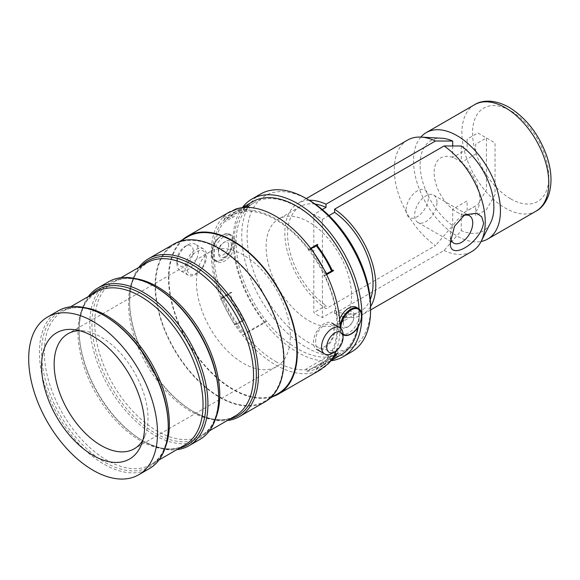 <?xml version="1.0" encoding="UTF-8"?>
<svg xmlns="http://www.w3.org/2000/svg" width="580" height="580" viewBox="0 0 580 580"><rect width="100%" height="100%" fill="white"/><g stroke="black" fill="none" stroke-linecap="round" stroke-linejoin="round"><path stroke-width="0.43" stroke-dasharray="2.9 2.17" d="M420.848 137.09A61.458 35.481 -120 0 0 418.666 187.362A61.458 35.481 -120 0 0 456.989 236.002A61.458 35.481 -120 0 0 481.117 241.483M456.989 212.2A32.306 18.654 -120 0 0 479.834 199.005A32.306 18.654 -120 0 0 456.989 159.442A32.306 18.654 -120 0 0 434.145 172.63A32.306 18.654 -120 0 0 456.989 212.2M227.273 213.259L223.22 216.761L231.449 215.035A4.488 3.661 59.1 0 0 232.341 214.687L233.204 214.194A88.421 51.047 -120 0 0 232.95 214.448L224.366 219.407A88.421 51.047 -120 0 0 212.708 254.671A88.421 51.047 -120 0 0 221.843 297.504L230.434 292.545A88.421 51.047 -120 0 0 230.659 293.103L229.796 293.596A88.421 51.047 -120 0 0 236.865 308.466A88.421 51.047 -120 0 0 243.658 319.754L244.513 319.254A88.421 51.047 -120 0 0 244.854 319.761L236.263 324.72A88.421 51.047 -120 0 0 243.673 334.856L265.14 322.458A88.421 51.047 -120 0 1 234.175 242.273A88.421 51.047 -120 0 1 252.488 201.789M234.487 324.909L235.596 323.952L222.147 298.54L220.632 298.751L234.487 324.909L243.658 319.754M334.298 355.069L329.621 357.766A88.421 51.047 -120 0 0 337.756 326.844A88.421 51.047 -120 0 0 324.923 275.638L326.649 274.644M343.418 322.349L343.338 323.618C342.686 330.941 352.394 326.388 353.539 318.927L353.64 317.666C353.923 310.14 343.933 314.512 343.418 322.349M358.244 326.634A88.421 51.047 -120 0 0 359.223 314.447A88.421 51.047 -120 0 0 359.049 308.973M228.513 244.347L228.593 245.499C229.245 252.488 219.544 259.485 218.392 252.612L218.29 251.444C218 244.666 228.005 237.836 228.513 244.347M245.811 207.401L239.939 210.786A88.421 51.047 -120 0 1 308.872 249.327L307.951 250.466L316.535 245.507M310.612 248.32L308.872 249.327M230.434 292.545L231.899 292.363L223.307 297.322L221.843 297.504M222.147 298.54L229.767 294.263L228.781 294.176A88.421 30.646 -119.3 0 0 236.161 308.864A88.421 30.646 -119.3 0 0 242.759 320.262L235.596 323.952M220.632 298.751L229.796 293.596M236.263 324.72L244.854 319.761M243.673 334.856L244.535 333.645L266.01 321.248L265.14 322.458M328.28 358.904L327.41 356.693L305.943 369.083L306.813 371.301L328.28 358.904A88.421 51.047 -120 0 0 340.91 354.938M324.307 364.189L323.198 362.029L314.606 366.988L315.723 369.141L324.307 364.189A88.421 51.047 -120 0 0 324.633 364.051L323.778 364.544A88.421 51.047 -120 0 0 327.171 362.87A88.421 51.047 -120 0 0 331.898 359.484A88.421 51.047 -120 0 0 332.731 358.723M331.615 359.607L330.941 360.368L329.396 358.454L334.508 352.691L336.139 354.003M329.396 358.454C325.982 363.392 321.654 366.923 316.412 369.061L317.572 371.287L322.944 365.226A5.061 4.104 -131.2 0 1 323.778 364.544M316.412 369.061L321.443 363.392L322.944 365.226A88.421 51.424 -138.4 0 0 331.318 359.955A88.421 51.424 -138.4 0 0 334.022 357.273L327.171 362.87L331.035 360.637M317.572 371.287L319.08 370.627M329.621 357.766L328.128 355.924L336.712 350.965L338.205 352.807M333.254 270.135L331.883 270.548A85.992 49.648 60 0 1 332.151 271.092L323.56 276.051L324.923 275.638M310.974 248.798L310.278 249.639L314.889 247.131L316.216 245.761M310.278 249.639L325.257 274.209L329.781 271.744A7.438 0.37 148 0 0 331.028 271.041L332.391 270.628M325.257 274.209L326.279 273.89M223.22 216.761L224.656 218.79L232.362 217.174L231.449 215.035A88.421 49.148 -101.9 0 1 237.662 210.214A88.421 49.148 -101.9 0 1 246.304 206.785L238.75 209.721A88.421 51.047 -120 0 0 238.358 209.945A88.421 51.047 -120 0 0 232.341 214.687M224.656 218.79C228.68 214.658 233.53 211.983 239.214 210.757L238.199 208.488L242.041 207.683M239.214 210.757L246.797 209.162L246.362 207.075M224.366 219.407L225.758 221.371L234.349 216.412L232.95 214.448M306.813 371.301A88.421 51.047 -120 0 0 315.723 369.141M248.53 205.827L249.501 208.024L240.91 212.983L239.939 210.786M339.619 319.239A15.181 8.765 120 0 0 341.163 333.623A15.181 8.765 120 0 0 348.645 332.935A15.181 8.765 120 0 0 358.65 319.565A15.181 8.765 120 0 0 356.345 307.327M221.444 238.569A15.181 8.765 -60 0 1 232.051 235.567A15.181 8.765 -60 0 1 227.483 258.868A15.181 8.765 -60 0 1 216.869 261.863A15.181 8.765 -60 0 1 221.444 238.569M334.877 329.701A15.181 8.765 120 0 0 331.738 322.973A15.181 8.765 120 0 0 319.95 327.135A15.181 8.765 120 0 0 313.41 342.541A15.181 8.765 120 0 0 316.557 349.269A15.181 8.765 120 0 0 328.345 345.107A15.181 8.765 120 0 0 334.877 329.701M332.304 353.227A15.181 8.765 120 0 0 343.034 334.849M205.762 261.007A15.181 8.765 -60 0 1 188.239 275.188A15.181 8.765 -60 0 1 185.897 263.074A15.181 8.765 -60 0 1 203.42 248.893A15.181 8.765 -60 0 1 205.762 261.007M197.606 256.295A15.181 8.765 -60 0 1 180.083 270.476A15.181 8.765 -60 0 1 176.936 263.523A15.181 8.765 -60 0 1 177.741 258.361A15.181 8.765 -60 0 1 187.673 244.934A15.181 8.765 -60 0 1 195.264 244.18A15.181 8.765 -60 0 1 197.606 256.295M192.647 255.055A11.542 6.663 -60 0 1 183.519 265.995A11.542 6.663 -60 0 1 176.936 260.55A11.542 6.663 -60 0 1 177.545 256.621A11.542 6.663 -60 0 1 185.1 246.42A11.542 6.663 -60 0 1 192.647 255.055M463.05 215.804A15.79 9.113 120 0 0 461.586 216.536A15.79 9.113 120 0 0 450.421 235.871L450.421 242.121M436.979 202.333A15.79 9.113 120 0 0 433.709 195.105A15.79 9.113 120 0 0 421.537 199.332A15.79 9.113 120 0 0 414.649 215.224A15.79 9.113 120 0 0 417.919 222.452A15.79 9.113 120 0 0 430.084 218.218A15.79 9.113 120 0 0 436.979 202.333M328.99 215.586L322.407 219.392A60.422 34.887 -120 0 0 318.115 216.659A60.422 34.887 -120 0 0 313.824 214.433L322.299 209.532M308.843 320.689A60.422 34.887 -120 0 0 339.053 323.683A60.422 34.887 -120 0 0 348.312 275.261A60.422 34.887 -120 0 0 308.843 222.017A60.422 34.887 -120 0 0 278.625 219.023A60.422 34.887 -120 0 0 269.367 267.445A60.422 34.887 -120 0 0 308.843 320.689M313.824 214.433L313.824 312.606A60.422 34.887 -120 0 0 318.115 315.332A60.422 34.887 -120 0 0 322.407 317.564L334.602 310.525A60.422 34.887 -120 0 0 360.521 311.286A60.422 34.887 -120 0 0 370.265 299.505M370.591 307.001A87.326 50.417 60 0 1 308.843 342.657A87.326 50.417 60 0 1 247.087 235.698A87.326 50.417 60 0 1 308.843 200.049M260.63 194.003A91.096 52.592 -120 0 0 246.667 266.996A91.096 52.592 -120 0 0 306.175 347.268A91.096 52.592 -120 0 0 351.726 351.777M242.368 207.611A91.096 52.592 -120 0 0 241.403 282.061A91.096 52.592 -120 0 0 297.504 352.277A91.096 52.592 -120 0 0 330.912 360.774M341.236 323.553C340.438 313.512 354.075 305.617 354.083 316.144C354.068 325.728 340.431 333.587 341.236 323.553M332.376 239.67A86.84 50.141 -120 0 0 297.504 206.987A86.84 50.141 -120 0 0 254.083 202.688A86.84 50.141 -120 0 0 240.773 272.281A86.84 50.141 -120 0 0 297.504 348.805A86.84 50.141 -120 0 0 340.924 353.104A86.84 50.141 -120 0 0 348.043 266.807M275.601 361.449A86.84 50.141 -120 0 0 319.022 365.748A86.84 50.141 -120 0 0 332.333 296.162A86.84 50.141 -120 0 0 275.601 219.631A86.84 50.141 -120 0 0 232.181 215.332A86.84 50.141 -120 0 0 218.87 284.925A86.84 50.141 -120 0 0 275.601 361.449M315.752 341.736C314.425 327.388 333.66 316.26 333.877 331.289C333.652 344.745 314.418 355.83 315.752 341.736M235.284 209.257A91.096 52.592 -120 0 0 230.057 211.649A91.096 52.592 -120 0 0 216.094 284.649A91.096 52.592 -120 0 0 275.601 364.921A91.096 52.592 -120 0 0 321.146 369.431A91.096 52.592 -120 0 0 327.903 364.153M336.146 350.893A91.096 52.592 -120 0 0 340.01 327.048M182.424 239.852A91.096 52.592 -120 0 0 174.935 314.092A91.096 52.592 -120 0 0 232.921 389.564A91.096 52.592 -120 0 0 272.912 396.575M187.681 236.821A90.487 52.243 -120 0 0 173.804 309.329A90.487 52.243 -120 0 0 232.921 389.064A90.487 52.243 -120 0 0 278.161 393.545M219.523 396.8A90.487 52.243 -120 0 0 264.763 401.28A90.487 52.243 -120 0 0 278.632 328.773A90.487 52.243 -120 0 0 219.523 249.037A90.487 52.243 -120 0 0 174.283 244.557A90.487 52.243 -120 0 0 160.406 317.064A90.487 52.243 -120 0 0 219.523 396.8M173.978 244.028A91.096 52.592 -120 0 0 160.015 317.028A91.096 52.592 -120 0 0 219.523 397.3A91.096 52.592 -120 0 0 265.067 401.81M138.852 267.394A91.096 52.592 -120 0 0 129.63 302.506A91.096 52.592 -120 0 0 192.248 410.974A91.096 52.592 -120 0 0 194.017 412.025A91.096 52.592 -120 0 0 227.273 420.543M108.706 281.713A91.096 52.592 -120 0 0 94.743 354.706A91.096 52.592 -120 0 0 154.251 434.978A91.096 52.592 -120 0 0 199.795 439.495M88.356 296.547A91.096 52.592 -120 0 0 79.126 331.666A91.096 52.592 -120 0 0 141.752 440.133A91.096 52.592 -120 0 0 143.514 441.177A91.096 52.592 -120 0 0 176.777 449.696M58.29 310.822A91.096 52.592 -120 0 0 44.326 383.815A91.096 52.592 -120 0 0 103.834 464.087A91.096 52.592 -120 0 0 149.386 468.596M142.883 440.082A66.374 38.323 -120 0 0 144.935 435.95A66.374 38.323 -120 0 0 101.087 337.103A66.374 38.323 -120 0 0 84.339 330.999A66.374 38.323 -120 0 0 79.736 330.709M243.397 254.939A66.374 38.323 -120 0 0 210.207 251.655A66.374 38.323 -120 0 0 200.035 304.841A66.374 38.323 -120 0 0 243.397 363.334A66.374 38.323 -120 0 0 276.587 366.618A66.374 38.323 -120 0 0 286.759 313.432A66.374 38.323 -120 0 0 243.397 254.939M309.198 200.26A64.315 37.127 -120 0 0 298.156 203.261A64.315 37.127 -120 0 0 287.52 252.032A64.315 37.127 -120 0 0 326.018 308.756L326.018 305.566L313.824 312.606M315.172 204.08A60.422 34.887 -120 0 0 300.099 206.625A60.422 34.887 -120 0 0 290.065 252.286A60.422 34.887 -120 0 0 326.018 305.566M407.61 140.07A64.315 37.127 -120 0 0 396.974 188.841A64.315 37.127 -120 0 0 435.471 245.557L326.018 308.756M441.779 138.236A52.164 30.116 -120 0 0 420.536 171.317A52.164 30.116 -120 0 0 452.697 225.642L435.471 245.557M406.058 210.264A15.79 9.113 120 0 0 417.223 216.71A15.79 9.113 120 0 0 428.388 197.374A15.79 9.113 120 0 0 417.223 190.929A15.79 9.113 120 0 0 406.058 210.264M452.697 145.979L452.697 157.484L467.125 149.154L467.125 139.156L477.855 132.958L486.446 137.996L486.446 189.711L477.855 204.667L467.125 210.866L467.125 200.868L452.697 209.199L452.697 225.642M322.407 219.392L322.407 317.564M205.052 256.896C206.379 242.802 187.144 253.888 186.934 267.373C187.151 282.358 206.386 271.237 205.052 256.896M231.268 245.231C232.065 235.197 218.435 243.049 218.428 252.655C218.435 263.153 232.073 255.273 231.268 245.231M334.602 310.525L334.602 313.707A64.315 37.127 -120 0 0 362.464 314.65A64.315 37.127 -120 0 0 370.591 306.588M334.602 313.707L444.055 250.517L461.281 230.601A52.164 30.116 -120 0 0 490.593 222.785M444.055 250.517A64.315 37.127 -120 0 0 471.917 251.459M450.421 235.871A15.79 9.113 120 0 0 450.682 238.496M461.281 145.993L461.281 162.444L475.709 154.113L475.709 144.115L486.446 137.917L495.037 142.956L495.037 194.67L486.446 209.626L475.709 215.825L475.709 205.827L461.281 214.158L461.281 230.601M510.668 198.86A53.925 31.131 -120 0 0 548.796 176.842A53.925 31.131 -120 0 0 510.668 110.794A53.925 31.131 -120 0 0 472.533 132.813A53.925 31.131 -120 0 0 510.668 198.86M474.614 104.683A61.458 35.481 -120 0 0 465.189 153.925A61.458 35.481 -120 0 0 505.339 208.082A61.458 35.481 -120 0 0 536.072 211.127M244.535 207.161A88.421 51.047 -120 0 0 238.75 209.721L242.418 207.604M329.781 271.744L331.55 271.106M340.866 328.411A14.572 8.417 120 0 0 343.019 333.863M358.317 308.466A15.181 8.765 -60 0 1 360.622 320.704A15.181 8.765 -60 0 1 350.617 334.073A15.181 8.765 -60 0 1 343.135 334.769M341.163 333.623L343.041 334.711A15.181 8.765 -60 0 1 339.996 327.736M219.16 237.582A14.572 8.417 -60 0 1 231.949 238.271A14.572 8.417 -60 0 1 224.953 257.078A14.572 8.417 -60 0 1 212.164 256.389A14.572 8.417 -60 0 1 219.16 237.582M225.504 257.73A15.181 8.765 120 0 0 230.079 234.429A15.181 8.765 120 0 0 219.465 237.423A15.181 8.765 120 0 0 214.897 260.724A15.181 8.765 120 0 0 225.504 257.73M141.542 265.843A89.596 51.729 -120 0 0 129.652 303.681A89.596 51.729 -120 0 0 191.248 410.364A89.596 51.729 -120 0 0 192.981 411.394A89.596 51.729 -120 0 0 229.963 418.992M129.63 302.506L129.862 295.655C130.718 285.512 133.356 277.341 137.779 271.135L146.805 262.805A88.421 51.047 -120 0 0 133.255 333.66A88.421 51.047 -120 0 0 191.016 411.575A88.421 51.047 -120 0 0 235.226 415.954C224.09 422.269 210.004 420.739 192.959 411.379L192.248 410.974M135.582 278.639A88.421 51.047 -120 0 0 113.042 282.293A88.421 51.047 -120 0 0 99.484 353.147A88.421 51.047 -120 0 0 157.252 431.071A88.421 51.047 -120 0 0 201.463 435.45A88.421 51.047 -120 0 0 215.898 417.752M120.988 277.704L113.042 282.293C124.171 275.986 138.265 277.508 155.309 286.868L157.013 287.883A89.596 51.729 -120 0 0 155.28 286.853A89.596 51.729 -120 0 0 91.93 323.43A89.596 51.729 -120 0 0 155.28 433.166A89.596 51.729 -120 0 0 218.609 394.567C218.631 415.062 212.911 428.685 201.463 435.45L209.409 430.853M91.045 294.995A89.596 51.729 -120 0 0 79.156 332.833A89.596 51.729 -120 0 0 140.751 439.524A89.596 51.729 -120 0 0 142.484 440.553A89.596 51.729 -120 0 0 179.459 448.144M79.126 331.666L79.358 324.807C80.214 314.672 82.853 306.494 87.283 300.288L96.309 291.957A88.421 51.047 -120 0 0 82.751 362.812A88.421 51.047 -120 0 0 140.512 440.727A88.421 51.047 -120 0 0 184.723 445.107C173.594 451.421 159.507 449.899 142.463 440.539L141.752 440.133M85.166 307.748A88.421 51.047 -120 0 0 62.625 311.402A88.421 51.047 -120 0 0 49.075 382.256A88.421 51.047 -120 0 0 106.836 460.172A88.421 51.047 -120 0 0 151.047 464.551A88.421 51.047 -120 0 0 165.481 446.861M70.579 306.813L62.625 311.402C73.761 305.087 87.848 306.61 104.893 315.977L106.604 316.992A89.596 51.729 -120 0 0 104.871 315.962A89.596 51.729 -120 0 0 41.514 352.538A89.596 51.729 -120 0 0 104.871 462.267A89.596 51.729 -120 0 0 168.2 423.675C168.215 444.164 162.501 457.794 151.047 464.551L159 459.962M328.454 363.551L329.759 362.072M216.869 261.863L214.897 260.724C209.025 258.1 211.417 244.049 219.175 237.387C223.344 233.798 226.983 232.812 230.079 234.429L232.051 235.567M188.239 275.188L180.083 270.476M176.936 260.55L176.936 263.523M185.1 246.42L187.673 244.934M203.42 248.893L195.264 244.18M433.709 195.105L469.481 215.753M461.586 216.536L464.696 214.738M360.521 311.286L339.053 323.683M340.924 353.104L319.022 365.748M270.012 398.25L264.763 401.28M84.339 330.999L74.711 329.687M210.207 251.655L67.903 333.812M306.276 198.57L298.156 203.261M276.587 366.618L134.277 448.782M144.935 435.95L141.252 444.947M179.532 241.526L174.283 244.557M254.083 202.688L232.181 215.332M300.099 206.625L278.625 219.023M370.591 309.959L362.464 314.65M417.919 222.452L453.69 243.1"/><path stroke-width="0.87" d="M481.117 241.483A61.458 35.481 -120 0 0 487.715 239.04A61.458 35.481 -120 0 0 497.14 189.798A61.458 35.481 -120 0 0 456.989 135.64A61.458 35.481 -120 0 0 426.257 132.595A61.458 35.481 -120 0 0 420.848 137.09M326.279 273.89L326.656 273.767L311.243 248.472L317.825 244.847A88.421 51.047 -120 0 0 317.463 244.368L310.612 248.32M331.615 359.607L336.4 354.213A4.488 3.639 -131.2 0 1 337.132 353.611L337.995 353.118A88.421 51.047 -120 0 0 338.205 352.807L334.298 355.069M359.049 308.973A88.421 51.047 -120 0 0 318.456 223.235A88.421 51.047 -120 0 0 252.488 201.789L242.418 207.604M246.362 207.075L246.304 206.785A5.061 4.133 59.1 0 0 247.319 206.4L248.175 205.907A88.421 51.047 -120 0 1 248.53 205.827L245.811 207.401M326.656 273.767L333.254 270.135A88.421 51.047 -120 0 1 333.514 270.679L326.649 274.644M329.759 362.072L334.022 357.273A88.421 51.424 -138.4 0 0 336.4 354.213L336.139 354.003M319.08 370.627L328.454 363.551L330.941 360.368M332.151 271.092L333.514 270.679M317.463 244.368L316.535 245.507M242.041 207.683L246.304 206.785A5.061 4.133 59.1 0 0 246.319 206.785L246.304 206.785M238.199 208.488L227.273 213.259M331.035 360.637L340.91 354.938A88.421 51.047 -120 0 0 358.244 326.634M339.996 327.736A15.181 8.765 -60 0 1 350.835 309.162A15.181 8.765 -60 0 1 358.317 308.466L356.345 307.327A15.181 8.765 120 0 0 348.863 308.016A15.181 8.765 120 0 0 339.619 319.239M343.034 334.849A15.181 8.765 120 0 0 343.041 334.631A15.181 8.765 120 0 0 343.034 334.406A15.181 8.765 120 0 0 339.894 327.678A15.181 8.765 120 0 0 328.106 331.84A15.181 8.765 120 0 0 321.567 347.246A15.181 8.765 120 0 0 324.713 353.974A15.181 8.765 120 0 0 332.304 353.227L334.877 351.741A11.542 6.663 120 0 0 343.041 337.603A11.542 6.663 120 0 0 343.034 337.437A11.542 6.663 120 0 0 334.732 332.985A11.542 6.663 120 0 0 326.721 347.195A11.542 6.663 120 0 0 334.877 351.741M450.682 238.496A15.79 9.113 120 0 0 453.69 243.1A15.79 9.113 120 0 0 465.856 238.873A15.79 9.113 120 0 0 472.751 222.981A15.79 9.113 120 0 0 469.481 215.753A15.79 9.113 120 0 0 463.05 215.804M450.421 242.121L454.524 226.28L464.696 214.738L477.057 213.295L481.733 216.876L483.568 222.981C480.566 243.44 448.253 262.058 450.421 242.121M370.265 299.505A60.422 34.887 -120 0 0 334.602 212.345L328.99 215.586M308.843 200.049L306.182 198.512L308.843 200.049A87.326 50.417 60 0 1 370.591 307.001L370.591 310.075A91.096 52.592 -120 0 0 306.182 198.512A91.096 52.592 -120 0 0 306.175 198.512A91.096 52.592 -120 0 0 260.63 194.003L251.959 199.005A91.096 52.592 -120 0 0 242.368 207.611M330.912 360.774A91.096 52.592 -120 0 0 343.048 356.787L351.726 351.777A91.096 52.592 -120 0 0 370.591 310.075M343.048 356.787A91.096 52.592 -120 0 0 357.012 283.794A91.096 52.592 -120 0 0 297.504 203.522A91.096 52.592 -120 0 0 251.959 199.005M348.043 266.807A86.84 50.141 -120 0 0 332.376 239.67M327.903 364.153A91.096 52.592 -120 0 0 336.146 350.893M340.01 327.048A91.096 52.592 -120 0 0 275.601 216.166A91.096 52.592 -120 0 0 235.284 209.257M272.912 396.575A91.096 52.592 -120 0 0 278.465 394.074A91.096 52.592 -120 0 0 292.429 321.081A91.096 52.592 -120 0 0 232.921 240.809A91.096 52.592 -120 0 0 187.376 236.292A91.096 52.592 -120 0 0 182.424 239.852M270.012 398.25L278.161 393.545A90.487 52.243 -120 0 0 292.03 321.037A90.487 52.243 -120 0 0 232.921 241.302A90.487 52.243 -120 0 0 187.681 236.821L179.532 241.526M227.273 420.543A91.096 52.592 -120 0 0 239.562 416.534L265.067 401.81A91.096 52.592 -120 0 0 279.031 328.817A91.096 52.592 -120 0 0 219.523 248.544A91.096 52.592 -120 0 0 173.978 244.028L148.465 258.76A91.096 52.592 -120 0 0 138.852 267.394M239.562 416.534A91.096 52.592 -120 0 0 253.525 343.541A91.096 52.592 -120 0 0 194.017 263.269A91.096 52.592 -120 0 0 148.465 258.76M176.777 449.696A91.096 52.592 -120 0 0 189.058 445.694L199.795 439.495A91.096 52.592 -120 0 0 218.638 395.741A91.096 52.592 -120 0 0 156.013 287.274A91.096 52.592 -120 0 0 154.251 286.223A91.096 52.592 -120 0 0 108.706 281.713L97.969 287.912A91.096 52.592 -120 0 0 88.356 296.547M189.058 445.694A91.096 52.592 -120 0 0 203.022 372.693A91.096 52.592 -120 0 0 143.514 292.421A91.096 52.592 -120 0 0 97.969 287.912M138.649 474.795L149.386 468.596A91.096 52.592 -120 0 0 168.229 424.85A91.096 52.592 -120 0 0 105.603 316.375A91.096 52.592 -120 0 0 103.834 315.332A91.096 52.592 -120 0 0 58.29 310.822L47.553 317.021A91.096 52.592 -120 0 0 33.589 390.014A91.096 52.592 -120 0 0 93.104 470.286A91.096 52.592 -120 0 0 138.649 474.795A91.096 52.592 -120 0 0 152.612 401.802A91.096 52.592 -120 0 0 93.104 321.53A91.096 52.592 -120 0 0 47.553 317.021M93.104 336.385A72.899 42.086 -120 0 0 74.711 329.687A72.899 42.086 -120 0 0 42.413 377.442A72.899 42.086 -120 0 0 93.104 455.43A72.899 42.086 -120 0 0 141.252 444.947A72.899 42.086 -120 0 0 93.104 336.385M79.736 330.709A66.374 38.323 -120 0 0 67.903 333.812A66.374 38.323 -120 0 0 57.724 386.998A66.374 38.323 -120 0 0 101.087 445.491A66.374 38.323 -120 0 0 134.277 448.782A66.374 38.323 -120 0 0 142.883 440.082M322.299 209.532L326.018 207.386L326.018 204.204A64.315 37.127 -120 0 0 309.198 200.26M326.018 207.386A60.422 34.887 -120 0 0 315.172 204.08M326.018 204.204L435.471 141.012A64.315 37.127 -120 0 0 421.007 137.097A64.315 37.127 -120 0 0 407.61 140.07L306.276 198.57M435.471 141.012L452.697 141.034A52.164 30.116 -120 0 0 441.779 138.236L421.007 137.097M452.697 141.034L452.697 145.979M370.591 306.588A64.315 37.127 -120 0 0 334.602 209.162L334.602 212.345M370.591 309.959L471.917 251.459A64.315 37.127 -120 0 0 481.19 241.338L490.593 222.785A52.164 30.116 -120 0 0 461.281 145.993L444.055 145.971L334.602 209.162M481.19 241.338A64.315 37.127 -120 0 0 444.055 145.971M474.614 104.683C481.465 100.267 493.928 98.825 509.102 107.351C526.234 118.016 538.747 134.125 546.643 155.679C551.834 170.897 552.37 184.404 548.267 196.185C545.149 203.624 541.082 208.604 536.072 211.127A61.458 35.481 -120 0 0 545.49 161.878A61.458 35.481 -120 0 0 505.339 107.721A61.458 35.481 -120 0 0 474.614 104.683L426.257 132.595M331.55 271.106A88.421 67.962 -118.6 0 0 323.799 256.462A88.421 67.962 -118.6 0 0 316.216 245.761M332.391 270.628A88.421 51.047 -120 0 0 324.387 256.135A88.421 51.047 -120 0 0 316.963 245.34M332.731 358.723A88.421 51.047 -120 0 0 337.132 353.611M247.319 206.4A88.421 51.047 -120 0 0 244.535 207.161M343.019 333.863A14.572 8.417 120 0 0 351.052 333.826A14.572 8.417 120 0 0 361.463 316.035A14.572 8.417 120 0 0 351.262 309.909A14.572 8.417 120 0 0 340.866 328.411M343.135 334.769A15.181 8.765 -60 0 1 343.041 334.704L343.135 334.769C345.288 335.972 347.884 335.748 350.922 334.109C360.339 329.368 365.32 311.438 358.317 308.466M229.963 418.992A89.596 51.729 -120 0 0 253.286 350.625A89.596 51.729 -120 0 0 192.981 265.089A89.596 51.729 -120 0 0 141.542 265.843M209.409 430.853L235.226 415.954A88.421 51.047 -120 0 0 248.776 345.1A88.421 51.047 -120 0 0 191.016 267.184A88.421 51.047 -120 0 0 146.805 262.805L120.988 277.704M215.898 417.752A88.421 51.047 -120 0 0 157.252 286.68A88.421 51.047 -120 0 0 135.582 278.639M218.638 395.741L218.609 394.567A89.596 51.729 -120 0 0 157.013 287.883L156.013 287.274M179.459 448.144A89.596 51.729 -120 0 0 202.79 379.784A89.596 51.729 -120 0 0 142.484 294.241A89.596 51.729 -120 0 0 91.045 294.995M159 459.962L184.723 445.107A88.421 51.047 -120 0 0 198.28 374.252A88.421 51.047 -120 0 0 140.512 296.337A88.421 51.047 -120 0 0 96.309 291.957L70.579 306.813M165.481 446.861A88.421 51.047 -120 0 0 106.836 315.781A88.421 51.047 -120 0 0 85.166 307.748M168.229 424.85L168.2 423.675A89.596 51.729 -120 0 0 106.604 316.992L105.603 316.375M536.072 211.127L487.715 239.04M331.738 322.973L339.894 327.678M343.041 337.603L343.041 334.631M316.557 349.269L324.713 353.974M321.146 369.431L278.465 394.074M230.057 211.649L187.376 236.292"/></g></svg>
